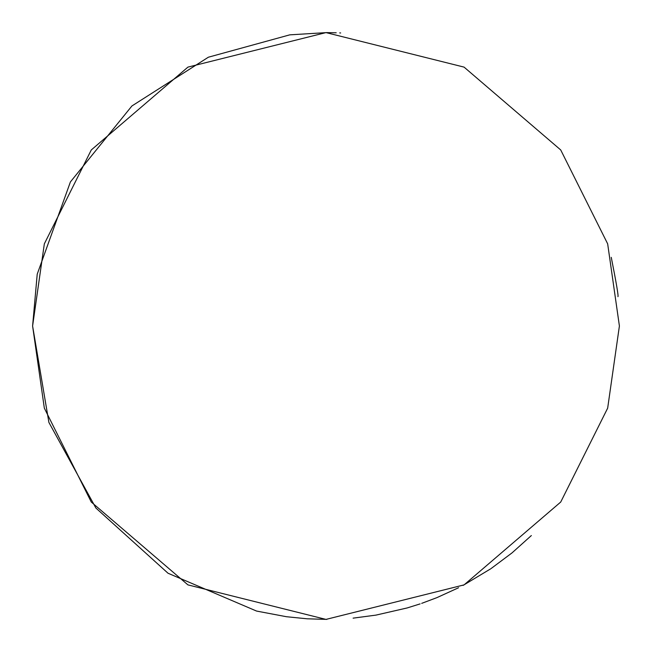 <?xml version="1.0" encoding="UTF-8"?>
<svg xmlns="http://www.w3.org/2000/svg" width="652" height="652" viewBox="0 0 652 652"><rect width="100%" height="100%" fill="white"/><g stroke="black" fill="none" stroke-linecap="round" stroke-linejoin="round"><path stroke-width="0.98" d="M340.67 32.967L339.716 32.918M336.212 32.779L326.709 32.6L289.765 34.849L208.371 57.213L131.908 105.974L70.408 181.924L37.221 274.15L32.6 326L44.336 408.152L91.28 502.04L187.931 584.885L326 619.4L464.069 584.885L560.72 502.04L607.664 408.152L619.4 326L607.664 243.848L560.72 149.96L464.069 67.115L326 32.6L187.931 67.115L91.28 149.96L44.336 243.848L32.6 326L48.9 422.423L95.868 507.998L168.029 573.238L256.554 611.063L286.44 616.719L307.149 618.797L326.807 619.4M611.258 257.353C616.384 283.204 618.609 296.301 617.933 296.66M407.158 607.949L420.108 603.899M407.198 607.941L375.951 615.113L353.107 618.145M421.705 603.353L436.767 597.688M437.052 597.574L458.568 587.745M463.099 585.398L490.589 568.886M491.135 568.511L511.975 552.929L531.347 535.561"/></g></svg>
